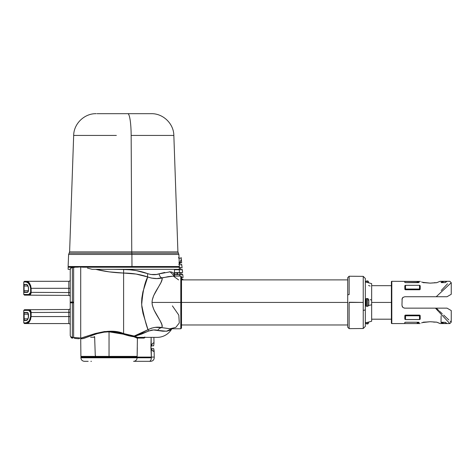 <?xml version="1.0" encoding="UTF-8"?>
<svg xmlns="http://www.w3.org/2000/svg" width="475" height="475" viewBox="0 0 475 475"><rect width="100%" height="100%" fill="white"/><g stroke="black" fill="none" stroke-linecap="round" stroke-linejoin="round"><path stroke-width="0.71" d="M365.75 299.327L365.75 305.603L365.75 299.262L366.457 298.638A0.707 0.689 180 0 0 365.75 299.327A0.707 0.689 0 0 1 366.457 298.638L367.579 298.638L368.867 300.859L368.677 304.784L368.867 300.883L367.579 298.638L367.579 306.292M367.579 306.304L367.579 298.638L366.457 298.638L366.457 306.304L367.579 306.304C368 306.452 368.422 305.752 368.832 304.208L368.79 304.398M367.579 322.329L367.579 323.914L367.579 322.329M349.143 302.248L363.233 302.433L349.143 302.433L349.143 328.635L349.143 311.452M349.143 328.635L347.718 327.222L347.718 295.201A1.407 0.594 -0 0 1 349.143 294.601L349.143 276.23L363.233 276.355L365.328 278.469L365.328 309.445A2.114 0.908 -0 0 1 363.233 310.353L363.233 276.355L363.233 328.51L365.328 326.396L365.328 309.445A2.114 0.908 180 0 1 363.233 310.353L363.233 328.51L349.143 328.635L349.143 319.081M180.951 279.591L181.509 279.591M371.664 283.682L371.664 302.433L391.388 302.433L391.388 323.137A0.422 0.422 0 0 0 391.81 323.564A0.422 0.422 0 0 1 391.388 323.137L391.388 281.728A0.422 0.422 0 0 1 391.81 281.307L420.357 281.414L391.81 281.307L391.81 323.564L420.12 323.564L391.81 323.564L391.81 281.307A0.422 0.422 0 0 0 391.388 281.728L391.388 281.728M422.447 322.567L430.006 321.735M421.551 322.923L423.605 322.151L426.936 321.997M434.156 282.714L436.638 282.714L440.123 281.307L449.843 281.307L440.123 281.307L436.638 282.714L430.124 283.13L422.447 282.298M430.124 283.13L433.212 282.886L430.124 283.13L423.207 282.577M404.207 308.079L404.765 308.138L404.207 308.079M403.192 307.657L404.765 308.138L435.444 308.138L404.765 308.138L403.192 307.657L402.42 306.88L403.192 307.657M402.165 306.393L402.77 307.307L401.951 305.318L402.165 298.472L401.951 305.318M404.765 296.727L435.444 296.727L404.765 296.727L402.77 297.558L404.765 296.727L402.77 297.558L401.951 299.547L402.77 297.558L402.165 298.466M441.952 289.756L446.672 284.697M422.833 282.447L421.557 281.942M427.031 321.979L430.124 321.735L436.638 322.151L440.123 323.564L449.843 323.564L440.123 323.564L439.191 323.137M438.152 322.703L436.638 322.151L433.93 322.109M449.582 323.285L448.816 322.46L449.582 323.285M405.383 289.738L404.837 289.055L404.807 285.837L405.211 285.35L419.52 285.303L420.221 285.837L420.191 289.055L419.645 289.738L405.537 289.756L419.49 289.756A0.707 0.707 0 0 0 420.191 289.055L405.537 289.055L405.508 285.303L419.52 285.303L419.49 289.055L419.989 289.061M405.015 289.518L405.537 289.756L405.537 289.055L405.537 289.756A0.707 0.707 0 0 1 404.837 289.055L404.807 285.837L405.508 285.303L405.537 289.055L404.848 289.061L404.807 285.837L404.837 289.055L419.49 289.055L419.49 289.756L419.52 285.303L419.823 285.35L419.52 285.303M404.825 281.503L417.549 281.467L418.356 281.841L417.804 281.521L417.798 282.637L417.804 281.521L419.223 282.387L405.484 282.637L404.831 282.483L404.771 281.544L404.801 282.453M442.688 323.398L443.122 323.416L443.128 322.228L443.122 323.416L446.548 323.386L446.001 323.416L445.995 322.757L446.001 323.416L446.548 323.386L442.682 323.398L441.887 323.024L442.439 323.344L442.445 322.228L442.528 323.374L441.222 322.305L445.443 322.335L441.495 322.24L441.109 322.59L441.887 323.024M405.015 315.347L404.837 315.81L405.537 315.109L405.015 315.347M404.801 322.412L404.825 323.362L404.777 322.478L405.205 322.246L418.707 322.234L419.199 322.537L417.804 323.344L419.223 322.478L418.517 322.228L405.484 322.228M442.528 281.491L443.122 281.449L442.439 281.521L442.445 282.637L442.528 281.491L441.032 282.429M446.304 281.455L446.696 281.568L445.283 282.589L441.364 282.601L441.109 282.275L441.495 282.625L445.283 282.589L446.708 281.544M70.419 269.331L68.121 269.331L68.121 267.217L71.185 267.217L68.121 267.217L68.121 269.331L70.252 269.331M75.282 267.217L73.049 267.217L75.282 267.217M179.396 267.217L179.396 269.331L179.396 267.217L83.125 267.217L78.88 266.873A36.058 36.058 0 0 0 73.631 267.502L73.631 337.363A36.058 36.058 0 0 0 74.456 337.517L79.337 337.897L74.456 337.517A36.058 36.058 0 0 1 73.631 337.363L73.631 267.502L72.348 267.502L72.348 302.058L72.348 267.502A2.114 2.114 180 0 0 70.454 268.672L70.454 268.666A2.114 2.114 0 0 0 70.235 269.616L70.235 335.255A2.114 2.114 0 0 0 70.454 336.199L70.454 336.193A2.114 2.114 0 0 0 72.348 337.363L73.631 337.363L72.348 337.363L72.348 302.801L72.348 337.363L71.232 337.048L70.454 336.193L71.606 337.968A2.814 2.814 0 0 0 72.348 338.069L73.049 338.069L73.049 337.363L73.049 338.069L72.348 338.069A2.814 2.814 180 0 1 71.606 337.968L71.606 337.968A0.707 0.707 180 0 1 71.161 337.606L70.454 336.199A2.114 2.114 0 0 1 70.235 335.255L70.235 269.616A2.114 2.114 0 0 1 70.454 268.666L71.606 266.897A2.814 2.814 -0 0 1 72.348 266.796L73.049 266.796L73.049 267.502L71.232 267.817L70.454 268.672L71.161 267.265A0.707 0.707 -0 0 1 71.606 266.897L71.606 266.897A2.814 2.814 -0 0 1 72.348 266.796L73.049 266.796L73.049 267.502L73.631 267.502A36.058 36.058 0 0 1 78.88 266.873L76.564 267.217L80.708 266.914L80.708 338.028L80.708 266.914L179.396 267.217M79.337 338.01A36.058 36.058 0 0 0 80.708 338.028A36.058 36.058 0 0 1 79.337 338.01M74.48 337.523L74.456 338.378L77.989 338.705L74.456 338.378L74.456 337.517M115.615 254.458L69.219 254.458L131.902 254.458L131.979 266.517L131.902 254.458L68.614 254.458L68.121 266.517L179.396 266.517L178.903 254.458L131.902 254.458A2.114 0.315 -90 0 0 131.83 253.181L69.706 253.181L131.83 253.181A2.114 0.315 90 0 1 131.759 251.893L177.911 251.893L178.41 253.181L131.83 253.181A2.114 0.315 90 0 1 131.902 254.458L178.903 254.458L178.41 253.181L131.83 253.181A2.114 0.315 -90 0 1 131.759 251.893L131.159 135.434A22.539 3.331 -90 0 0 127.828 113.685L119.688 113.685M116.357 135.434L73.672 135.434C73.791 123.678 84.437 113.394 96.193 113.685M73.672 135.434L69.605 251.893L177.911 251.893L173.844 135.434L131.159 135.434L131.759 251.893L70.199 251.893L115.758 251.893M171.784 328.771L170.163 330.19L166.933 331.182L162.735 331.194L153.573 329.965L148.61 331.057A7.042 0.457 59.7 0 1 148.016 329.692L142.999 313.399L141.865 307.076L141.609 302.611L141.829 298.104L142.933 291.745L147.731 276.967L136.147 274.069L123.601 273.054L123.601 333.563L134.205 336.039L141.093 333.284L148.016 329.692A7.042 0.457 -120.3 0 0 148.61 331.057L134.9 336.264L134.205 336.039L148.016 329.692C152.98 327.299 157.552 326.604 161.726 327.608L169.913 328.771L175.792 327.4L179.301 322.929L178.802 315.115L172.413 305.888M113.252 269.331L123.637 269.509C132.388 269.568 140.446 270.964 147.814 273.695C151.935 274.96 155.693 275.019 159.095 273.867C159.487 276.052 160.473 277.424 162.046 277.982C163.483 282.346 152.249 292.986 152.042 302.433C152.338 312.396 164.795 323.986 161.726 327.608L162.118 326.283L161.809 324.437L160.14 320.684L153.947 309.843L152.297 305.051L152.042 302.433L180.803 302.433L180.803 328.771L181.509 328.071L181.509 306.304L180.803 306.458L180.803 328.771L169.741 328.771L161.726 327.608A7.042 5.54 -74.6 0 0 157.623 330.374C155.224 329.585 152.22 329.81 148.61 331.057L141.793 334.008L134.9 336.264L137.578 337.363L157.13 337.363A16.904 16.904 0 0 0 171.802 328.848M68.822 266.517L68.822 267.217L68.822 266.517M178.695 267.217L178.695 266.517L178.695 267.217M347.718 302.433L181.509 302.433L347.718 302.433M70.454 302.789L70.454 302.082L71.606 302.058L73.049 302.058L72.348 302.058L72.348 302.807L73.049 302.807L73.049 302.058L73.049 302.807L72.348 302.807L72.348 302.058L71.606 302.058L71.606 302.807L72.348 302.807L71.606 302.807L71.606 302.058L71.161 302.064L71.161 302.801L71.606 302.807L71.161 302.801L71.161 302.064L70.454 302.082L70.454 302.789L71.161 302.801L70.787 302.789M23.75 322.858L23.75 310.418L23.75 322.858L26.178 322.858A0.707 0.635 90 0 0 26.814 323.564C28.927 323.303 30.37 320.963 31.13 316.558L30.614 316.552C29.782 320.601 28.304 322.703 26.178 322.858L23.75 322.858L24.457 323.564L26.814 323.564A0.707 0.635 -90 0 1 26.178 322.858L28.803 321.231M26.802 322.745L28.856 321.165L28.013 322.02M28.856 321.165L29.319 320.554M30.222 311.214L29.693 310.686L30.222 311.214M29.106 310.424L29.403 310.525L29.106 310.424M23.893 320.435L24.249 320.281L24.083 314.165L23.97 320.56L26.22 320.554C27.407 320.423 28.162 319.152 28.482 316.736L28.482 314.189L27.366 312.491L23.97 312.473L23.893 320.435M23.857 312.782L23.97 312.473L27.603 312.776L24.249 312.758L24.106 313.322M26.576 320.483L26.974 320.269M35.833 309.658L33.256 309.67M42.061 295.242L35.833 295.212L42.061 295.242M27.431 323.433L28.096 323.053L26.814 323.564L68.822 323.564A1.407 1.407 0 0 1 70.235 324.971A1.407 1.407 0 0 0 68.822 323.564L68.822 312.312L68.822 316.558L70.229 316.564L68.822 316.558L68.822 312.312L70.235 312.324L68.822 312.312L68.833 309.48A1.407 1.407 0 0 0 70.235 308.073A1.407 1.407 0 0 1 68.833 309.48L29.367 309.688C22.913 309.724 22.913 309.724 29.367 309.688A0.707 0.564 89.7 0 0 28.809 310.395A0.707 0.564 -90.3 0 1 29.367 309.688L30.537 310.436L31.148 312.514C30.928 310.697 30.335 309.759 29.367 309.688L68.833 309.48L68.828 310.312L68.833 309.48M367.579 298.638L366.457 298.561M365.328 299.612L365.75 299.612L365.328 299.612M365.75 305.253L365.328 305.253L365.75 305.253M368.79 282.88L368.677 282.387C368.262 281.271 367.893 280.79 367.579 280.951L367.579 282.536L367.579 280.951L366.457 280.951L366.457 282.239L366.457 280.951L365.75 282.049M371.664 321.231L365.328 322.929L371.664 321.231L371.664 304.754L371.664 321.231M181.533 277.501L181.693 278.914L181.509 277.501L183.047 277.489L180.945 277.507M174.147 274.669L182.786 274.675L179.526 274.663L179.603 276.094L179.526 274.663L174.432 274.669M174.117 273.986L174.438 273.986M174.45 272.567L174.628 273.986L174.628 272.567L179.586 272.555L179.687 273.986L179.586 272.555L177.668 272.555L177.745 273.986L177.668 272.555L177.288 272.555L177.365 273.986L177.288 272.555L176.071 272.561L176.077 273.986L176.071 272.561L174.45 272.567L179.419 272.549L179.271 269.735L182.323 269.741L179.271 269.735L179.419 272.549L182.59 272.561L179.651 272.567L179.728 273.986L179.651 272.555L180.773 272.567L180.886 273.986L180.993 272.567L181.147 273.986L180.993 272.567M179.004 269.052L179.396 269.052M179.396 267.621L182.127 267.633L179.396 267.639L180.363 267.639L180.482 269.052L180.453 267.639M179.105 266.517L179.14 267.217L179.105 266.517M179.016 264.807L179.324 264.807M178.82 264.124L179.301 264.124M179.241 262.693L181.664 262.699L179.241 262.705L179.96 262.705L180.078 264.124L179.96 262.705M178.909 262.693L181.664 262.699L181.242 258.192L179.057 258.186M180.88 259.973L180.405 262.01L179.212 262.01M178.582 257.503L179.027 257.503M154.102 350.752L153.692 348.638L151.181 348.638L153.692 348.638L154.019 351.565L152.249 350.461L151.258 348.834L150.919 347.231L151.341 357.087L137.127 357.087L137.412 338.063L133.748 336.71L116.47 332.476L109.036 331.823L104.173 332.168L97.322 333.61L82.864 338.598L81.403 338.681L80.75 338.01M91.426 361.315L90.879 361.315M136.384 357.087L136.384 356.387L136.384 357.087M80.708 338.028L81.172 338.028L80.708 338.028L80.893 356.387L109.036 356.387L109.036 357.087L80.898 357.087L80.898 357.794L109.036 357.794L109.036 357.087L80.91 357.087M154.108 351.387L152.986 351.209L151.258 348.834L151.341 357.087L137.067 357.087L137.121 356.387L109.036 356.387L109.036 331.823L109.036 356.387L137.121 356.387L137.121 356.814L137.322 347.581M171.926 328.635A16.904 16.904 0 0 1 157.13 337.363L156.792 337.363M87.459 268.102L92.192 269.331L87.459 268.102M138.112 337.363L136.889 338.063L133.748 336.71C131.148 336.425 127.65 335.582 123.257 334.18A0.707 0.344 107.1 0 1 123.601 333.563C108.122 326.652 85.779 337.191 81.172 338.028L95.261 333.515L104.518 331.538L114.439 331.568L123.601 333.563L123.601 273.054L109.137 271.866L95.707 269.331L101.597 269.331M95.41 355.912L95.772 356.387L95.261 355.306L94.632 336.662M153.971 343.087L153.217 342.986L152 344.173L150.919 347.231L151.139 337.363L151.222 345.539L152.891 343.223L153.722 342.825L154.001 343.36L153.633 345.824L151.121 345.824M137.412 338.081L144.168 338.081L144.727 337.66M107.576 357.794L137.067 357.794A3.521 3.497 90 0 1 133.57 361.315A3.521 3.497 -90 0 0 137.067 357.794L151.341 357.794A3.521 2.072 90 0 1 149.269 361.315L133.57 361.315L149.269 361.315A3.521 2.072 -90 0 0 151.341 357.794L151.341 357.087L154.238 357.087L151.341 357.087L151.341 357.794L137.067 357.794L137.067 357.087L109.036 357.087L109.036 357.794L137.067 357.794L137.067 357.087L109.036 357.087L109.036 356.387L80.982 356.387M106.305 356.666L103.829 356.666M99.026 356.666L96.74 356.666M88.178 361.315L84.443 361.315L88.178 361.315M152.588 348.638L150.89 348.638M154.138 351.108L154.238 357.794C154.031 359.931 152.855 361.107 150.718 361.315L149.085 361.315M154.001 343.36L153.633 345.824M181.088 258.198L178.671 258.186M181.664 262.699L179.948 262.717M179.164 267.621L182.127 267.633L181.717 264.818M181.23 264.824L180.411 264.824M179.384 267.627L179.461 269.052M182.127 267.633L180.28 267.645M179.271 269.735L174.473 269.741L179.271 269.735M174.183 272.555L180.613 272.573M182.59 272.561L182.323 269.741L179.544 269.764M177.81 272.555L177.911 273.986L177.81 272.555M391.388 281.829L391.388 302.433L371.664 302.433L371.664 304.754L368.38 305.627L371.664 304.754L371.664 283.634L365.328 281.936M347.718 277.643L349.143 276.23L349.143 294.601A1.407 0.594 180 0 0 347.718 295.201L347.718 277.655M365.328 295.361L365.328 326.384M370.102 299.642L371.664 300.111L370.102 299.642M365.328 298.722L365.916 298.805L365.328 298.722M365.916 306.06L365.328 306.143L365.916 306.06M370.126 286.051L368.547 285.481M347.718 295.201L347.718 309.724M365.75 281.657L365.75 282.132M368.677 322.466L368.677 322.478C368.161 323.707 367.798 324.182 367.579 323.914L366.457 323.914L366.457 322.632L366.457 323.914L365.75 322.816M365.75 322.59L365.75 323.208M368.677 302.058L368.867 302.836M366.457 306.292L366.457 298.638M366.457 306.304L365.75 305.348M72.348 267.502L71.767 267.585M70.454 268.666L71.606 266.897L73.049 266.796M72.348 337.363L71.767 337.286M73.049 338.069L71.606 337.968L70.454 336.199M70.787 302.076L70.454 302.082M23.803 285.659L24.083 290.7L23.928 284.335L26.475 284.596L23.97 284.305L23.803 285.992L24.249 284.584L23.97 284.305L26.826 284.662M27.787 292.066L23.97 292.392L24.249 292.107L23.803 290.7L23.97 292.392L27.366 292.374L28.482 290.676L28.482 288.129C28.162 285.712 27.407 284.442 26.22 284.317L26.576 284.382M24.106 291.543L24.083 290.7L28.429 290.676L27.603 292.089L24.177 292.036M24.195 292.072L24.118 291.703M23.821 313.209L23.893 312.603M24.106 319.717L24.249 320.281L26.475 320.269L26.22 320.554M28.096 312.942L28.423 317.537L26.944 320.281M68.833 295.385L68.828 294.553L68.833 295.385L29.367 295.177L68.833 295.385A1.407 1.407 0 0 1 70.235 296.792A1.407 1.407 0 0 0 68.833 295.385L68.822 292.553L31.148 292.351L30.637 292.357L31.148 292.351L30.537 294.423L29.367 295.177C22.913 295.141 22.913 295.141 29.367 295.177C30.341 295.1 30.934 294.162 31.148 292.351L31.13 288.313L30.614 288.313L30.067 285.695L28.167 282.981L26.178 282.007C28.31 282.174 29.788 284.276 30.614 288.313L31.13 288.313C30.364 283.884 28.927 281.55 26.814 281.307A0.707 0.635 90 0 0 26.178 282.007A0.707 0.635 -90 0 1 26.814 281.307L24.457 281.307L23.75 282.007L26.178 282.007L23.75 282.007L23.75 294.447L28.809 294.47L29.972 293.948L30.637 292.357L28.809 294.47C22.165 294.441 22.165 294.441 28.809 294.47A0.707 0.564 90.3 0 0 29.367 295.177A0.707 0.564 -89.7 0 1 28.809 294.47L29.693 294.179M30.614 288.313L30.637 292.357L30.614 288.313M28.874 321.142L29.515 320.251M28.809 310.395L23.75 310.418L28.809 310.395L30.637 312.508L31.148 312.514L30.637 312.508L30.614 316.552L31.13 316.558L31.148 312.514L68.822 312.312L68.828 310.312L68.822 312.312L31.148 312.514L30.626 319.402L29.462 321.622L28.096 323.053M68.828 294.553L68.822 292.553L70.235 292.541L68.822 292.553L68.822 288.313L70.235 288.301L68.822 288.313L68.822 281.307A1.407 1.407 0 0 0 70.235 279.894A1.407 1.407 0 0 1 68.822 281.307L26.814 281.307L29.123 282.803M33.256 295.195L35.833 295.212M31.107 292.956L31.148 292.351L68.822 292.553L68.822 281.307L24.457 281.307M30.537 294.429L30.78 294.013M24.172 284.691L26.475 284.596C27.413 284.626 28.067 285.808 28.429 288.129L28.429 290.676L24.083 290.7L24.083 285.992L27.96 286.015L24.083 285.992L24.1 285.172M28.785 282.417L28.441 282.091M29.462 283.237L30.62 285.457L31.13 288.313L68.822 288.313L31.13 288.313L31.148 292.351M29.403 294.34L28.809 294.47M30.442 293.277L30.228 293.651L30.442 293.277M27.473 282.453L28.167 282.981L27.473 282.453M27.74 292.262L23.97 292.392M23.803 290.7L23.803 285.992M23.821 291.65L23.803 291.038M26.944 284.584L28.417 287.322L28.453 291.038L27.924 292.119M29.509 320.263L30.614 316.552L30.442 311.588M23.97 312.473L27.74 312.603M23.803 313.832L23.839 312.966M23.863 320.281L23.803 319.206M30.263 310.116L31.148 312.514M24.457 323.564L68.822 323.564L68.822 316.558L31.13 316.558L68.822 316.558L68.822 312.312M23.75 310.418L24.451 309.718L29.367 309.688M24.118 319.871L24.083 318.873L27.96 318.856L24.083 318.873L24.172 312.865M28.429 314.189L24.083 314.165L28.429 314.189L27.906 312.835M29.367 295.177L24.451 295.153L23.75 294.447M79.337 338.705L77.989 338.705L79.337 338.705L79.337 337.897L79.337 338.705M174.39 275.993L170.098 271.848L159.095 273.867C159.487 276.052 160.473 277.424 162.046 277.982C157.51 279.062 152.736 278.724 147.731 276.967A4.228 1.924 109.5 0 1 147.814 273.695A4.228 1.924 -70.5 0 0 147.731 276.967C140.339 274.408 132.293 273.101 123.601 273.054L123.637 269.509L123.601 273.054C113.626 272.703 104.328 271.462 95.707 269.331M107.403 269.331L110.319 269.331M111.631 269.331L113.24 269.331M171.879 328.641L166.482 331.235L157.623 330.374A7.042 5.54 105.4 0 1 161.726 327.608L155.171 327.376L151.59 328.13L148.016 329.692C146.33 325.737 144.216 317.46 141.675 304.849C142.714 291.692 144.732 282.393 147.731 276.967L151.394 278.071L156.881 278.564L173.31 276.094L178.6 279.9M173.316 276.094L168.221 276.64L162.046 277.982L162.04 279.478L160.954 282.577L153.716 295.521L152.267 299.998L152.042 302.433L180.803 302.433L180.803 276.361L180.803 306.458L181.509 306.304L181.509 276.931L181.509 298.538M92.192 269.331L179.396 269.331L92.192 269.331M169.237 271.831C171.932 271.777 173.553 272.614 174.082 274.33L174.39 275.987M119.201 269.331L130.013 269.812L136.23 270.602L150.818 274.485L156.495 274.443L164.736 272.43M151.323 113.685L127.828 113.685A22.539 3.331 90 0 1 131.159 135.434L173.844 135.434C173.725 123.678 163.079 113.394 151.323 113.685M151.026 113.685L97.025 113.685M112.611 113.685L135.025 113.685M68.186 266.517L179.33 266.517M181.509 276.848L181.509 328.017M152.772 330.042L151.703 330.042M447.551 283.759L441.222 290.54M448.816 322.46L435.444 308.138L447.022 308.138L436.234 308.138L438.716 310.454M446.001 281.449L443.122 281.449L443.128 282.637L443.122 281.449L446.001 281.449L445.995 282.108L446.001 281.449L446.548 281.479M445.503 322.377L446.708 323.321L445.503 322.377M417.341 323.41L417.115 322.228L417.341 323.41M417.709 323.374L418.356 323.024M419.52 319.562L419.823 319.515L419.52 319.562L419.49 315.81L420.149 315.566L420.221 319.028L419.858 319.503L405.211 319.515L404.807 319.028L404.837 315.81L404.807 319.028L404.837 315.81L404.807 319.028L405.508 319.562L405.537 315.81L419.49 315.81L419.52 319.562L405.508 319.562L405.537 315.109L419.645 315.127L420.191 315.81L420.221 319.028M430.124 321.735L432.102 321.836M433.224 321.985L434.156 322.151M432.208 321.848L433.206 321.979M435.444 296.727L447.022 296.727L448.839 295.682L447.022 296.727L436.234 296.727C455.84 278.427 455.84 278.427 436.234 296.727L443.703 289.756M451.25 310.579L447.022 308.138L451.25 310.579L451.25 322.151L450.983 321.902L451.25 322.151L449.843 323.564L435.444 308.138L436.234 308.138C455.84 326.438 455.84 326.438 436.234 308.138L435.842 308.138M450.977 294.447L448.839 295.682L451.25 294.286L451.25 282.714L442.272 291.092M450.983 282.963L451.25 282.714L449.843 281.307M446.648 287.007L450.181 283.712M438.716 294.411L439.369 293.799M443.703 315.109L446.648 317.858M448.875 319.936L447.088 318.268L448.875 319.936M450.181 321.153L450.983 321.902M439.369 311.066L442.272 313.773M435.842 296.727L436.234 296.727M402.77 297.558L403.198 297.207M436.038 322.151L436.822 322.151M437.41 322.418L438.686 322.923M436.638 322.151L437.036 322.287M423.605 322.151L423.207 322.287M423.421 322.151L424.205 322.151M417.798 322.228L417.804 323.344L417.798 322.228M420.191 315.81L420.191 315.81A0.707 0.707 0 0 0 419.49 315.109L405.537 315.109L405.537 315.81L404.848 315.81L419.49 315.81L419.787 315.174M405.24 315.174L405.537 315.109A0.707 0.707 0 0 0 404.837 315.81L405.038 315.804M419.989 315.804L419.49 315.81L419.49 315.109M424.205 282.714L423.421 282.714M436.822 282.714L436.038 282.714M437.036 282.577L436.638 282.714L437.036 282.577M417.715 281.491L417.121 281.449L417.115 282.637L417.121 281.449L417.804 281.521M420.221 285.837L420.191 289.055M419.787 289.691L419.49 289.756M419.134 282.275L418.517 282.637L405.484 282.637M405.472 281.449L417.121 281.449M404.807 285.837L405.038 289.061M183.118 279.603L181.088 279.621M80.75 338.004L81.403 338.681A0.707 0.689 102.6 0 0 80.958 338.028A0.707 0.689 -77.4 0 1 81.403 338.681C84.271 339.471 95.796 331.912 109.036 331.823L123.257 334.18A0.707 0.344 -72.9 0 1 123.601 333.563C128.042 334.94 131.575 335.766 134.205 336.039A0.707 0.612 -84.7 0 0 133.748 336.71A0.707 0.612 95.3 0 1 134.205 336.039L134.9 336.264A0.707 0.606 -58.5 0 0 134.342 336.918A0.707 0.606 121.5 0 1 134.9 336.264L137.578 337.363A0.707 0.689 -90 0 0 136.889 338.063A0.707 0.689 90 0 1 137.578 337.363L155.776 337.363M93.866 337.226L90.624 337.226M93.979 337.197L94.163 336.662M144.863 337.024L144.168 338.081A0.707 0.552 90 0 1 144.721 337.363A0.707 0.552 -90 0 0 144.168 338.081L137.441 338.081M137.453 337.796L137.833 337.416M96.182 333.753L95.76 334.115M88.926 336.662L87.952 336.662M371.664 285.671L391.388 285.671M69.605 251.893L68.614 254.458M181.509 279.894L347.718 279.894M182.62 279.603L182.578 278.914M183.047 277.489L182.786 274.675M182.293 274.675L182.246 273.986M181.961 269.747L181.919 269.052M181.634 264.812L181.587 264.124M181.195 258.198L181.147 257.503M154.001 343.33L153.894 337.363M81.605 357.087L81.605 356.387M80.898 357.794C81.112 359.931 82.282 361.107 84.419 361.315M368.832 300.657C368.41 299.054 367.994 298.353 367.579 298.561M28.429 316.736C27.93 319.259 27.277 320.441 26.475 320.269M181.509 324.971L347.718 324.971M174.331 275.88L174.675 276.254M173.292 276.094L180.803 276.094L181.509 276.794M174.42 276.028L174.479 269.331M441.02 322.478L441.121 315.804M371.664 319.194L391.388 319.194M144.721 337.363L144.697 337.024"/></g></svg>
